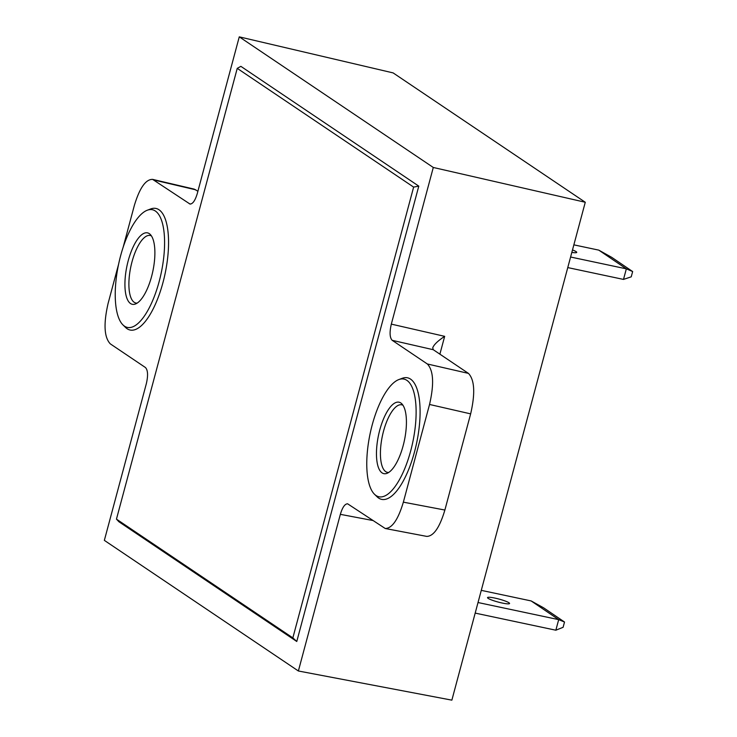 <?xml version="1.0" encoding="UTF-8"?>
<svg xmlns="http://www.w3.org/2000/svg" width="737" height="737" viewBox="0 0 737 737"><rect width="100%" height="100%" fill="white"/><g stroke="black" fill="none" stroke-linecap="round" stroke-linejoin="round"><path stroke-width="1.11" d="M623.502 279.415L626.339 268.839L632.65 271.548L631.222 276.836L623.493 279.415L567.766 267.586M632.65 271.548L611.673 257.314L598.776 250.129L626.339 268.839M626.33 268.839L570.604 257.02M573.865 244.85L598.776 250.129M572.492 249.954A11.396 1.548 -165 0 1 576.721 252.395A11.396 1.548 -165 0 1 571.838 252.386M400.808 402.964A36.518 13.211 102 0 1 401.729 403.719A36.518 13.211 102 0 1 404.364 440.662A36.518 13.211 102 0 1 386.953 473.357A36.518 13.211 102 0 1 378.228 436.636A36.518 13.211 102 0 1 400.808 402.964M402.964 405.258A34.528 12.483 -78 0 0 401.757 404.816A34.528 12.483 -78 0 0 382.374 436A34.528 12.483 -78 0 0 387.422 472.371A34.528 12.483 -78 0 0 388.703 472.454M406.87 380.347A60.158 21.751 102 0 1 410.058 453.209A60.158 21.751 102 0 1 374.507 494.269A60.158 21.751 102 0 1 370.167 433.411A60.158 21.751 102 0 1 398.846 379.564A60.158 21.751 102 0 1 406.87 380.347M398.846 379.564L402.245 378.293A62.148 22.479 102 0 1 410.537 379.104A62.148 22.479 102 0 1 413.825 454.379A62.148 22.479 102 0 1 377.095 496.802L374.507 494.269M149.27 233.62A36.518 13.211 102 0 1 150.191 234.375A36.518 13.211 102 0 1 152.826 271.317A36.518 13.211 102 0 1 135.415 304.012A36.518 13.211 102 0 1 126.69 267.282A36.518 13.211 102 0 1 149.27 233.62M151.426 235.904A34.528 12.483 -78 0 0 150.219 235.471A34.528 12.483 -78 0 0 130.845 266.656A34.528 12.483 -78 0 0 135.884 303.027A34.528 12.483 -78 0 0 137.165 303.11M155.332 211.003A60.158 21.751 102 0 1 158.519 283.865A60.158 21.751 102 0 1 122.968 324.925A60.158 21.751 102 0 1 118.629 264.067A60.158 21.751 102 0 1 147.308 210.22A60.158 21.751 102 0 1 155.332 211.003M147.308 210.22L150.707 208.949A62.148 22.479 102 0 1 158.999 209.759A62.148 22.479 102 0 1 162.287 285.035A62.148 22.479 102 0 1 125.557 327.458L122.968 324.925M197.903 191.242L194.209 189.123L152.596 179.377L189.971 204.029C192.744 204.066 195.185 200.556 197.295 193.499L239.267 36.85L433.292 167.474L391.319 324.123C389.44 332.313 389.735 337.712 392.195 340.319L427.34 363.977C433.513 370.49 434.24 383.977 429.542 404.466L403.36 502.155C398.155 519.576 392.112 528.365 385.239 528.503L347.597 503.795C344.852 503.859 342.438 507.369 340.347 514.343L298.374 670.992L104.35 540.368L146.331 383.719C148.211 375.52 147.916 370.131 145.447 367.523L110.301 343.857C104.138 337.353 103.41 323.856 108.109 303.377L118.565 264.343M123.162 247.181L134.281 205.687C139.569 188.046 145.677 179.275 152.596 179.377M418.791 186.129L240.87 66.348L237.24 68.357L116.455 519.134L118.86 521.713L296.771 641.485L418.791 186.129L413.632 187.106L237.24 68.357M385.239 528.503L426.76 536.398C433.632 536.25 439.676 527.471 444.881 510.041L470.648 413.872C475.347 393.392 474.619 379.896 468.456 373.392L433.227 349.679L432.748 347.79C433.872 344.704 437.842 340.881 444.669 336.339L391.319 324.123M116.455 519.134L292.847 637.883L296.771 641.485M292.847 637.883L413.632 187.106M298.374 670.992L451.864 700.15L585.27 202.26L393.134 72.908L239.267 36.85M433.292 167.474L585.27 202.26M478.018 602.525L558.692 619.642L564.524 622.028L543.556 607.785L531.137 600.931L558.692 619.642L555.845 630.209L563.105 627.307L564.524 622.028M531.137 600.931L481.279 590.355M494.905 598.085A11.396 1.548 -165 0 1 509.553 603.52A11.396 1.548 -165 0 1 498.148 602.055A11.396 1.548 -165 0 1 487.544 597.606A11.396 1.548 -165 0 1 494.905 598.085M475.19 613.101L555.845 630.209M154.19 180.077L195.802 189.833M190.662 204.057L189.335 203.744M444.881 510.041L403.36 502.155M429.542 404.466L470.648 413.872M468.456 373.392L427.34 363.977M392.195 340.319L433.31 349.725M340.347 514.343L372.636 520.469M439.888 354.165L444.669 336.339"/></g></svg>
